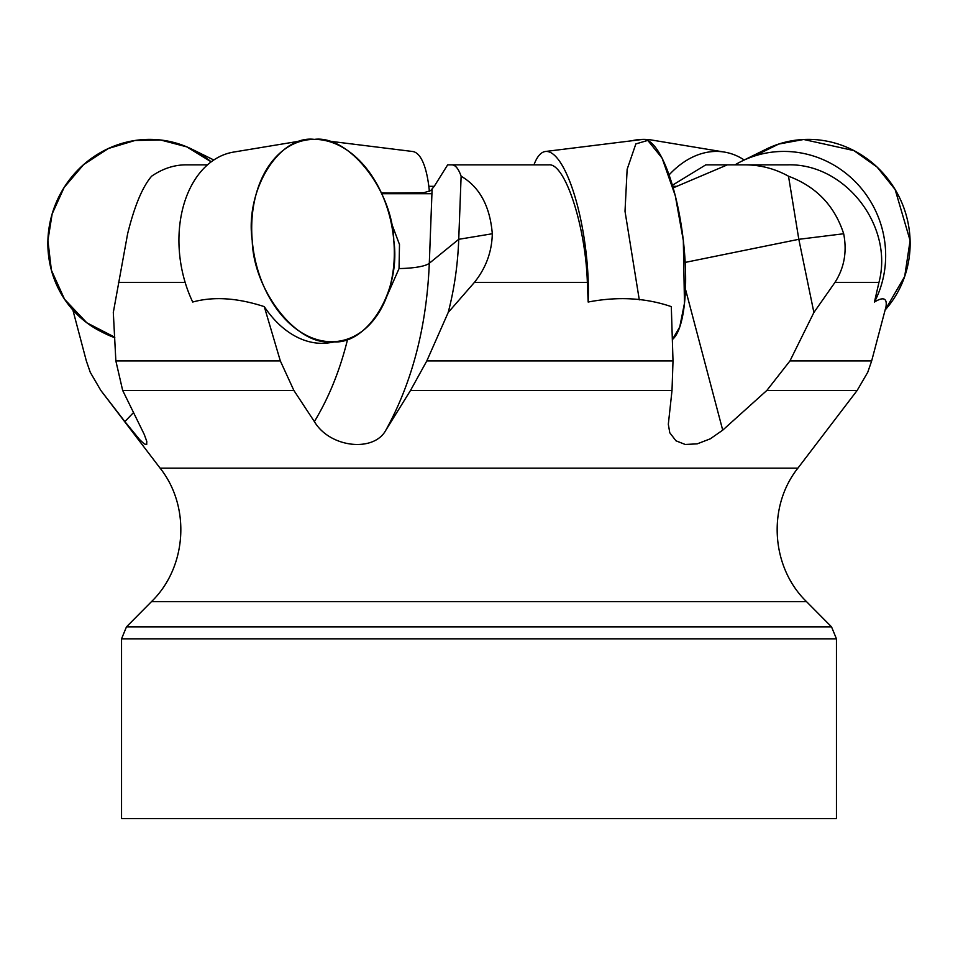 <?xml version="1.0" encoding="UTF-8"?>
<svg xmlns="http://www.w3.org/2000/svg" width="958" height="958" viewBox="0 0 958 958"><rect width="100%" height="100%" fill="white"/><g stroke="black" fill="none" stroke-linecap="round" stroke-linejoin="round"><path stroke-width="1.44" d="M121.546 638.83L121.546 818.623L836.454 818.623L836.454 638.83L121.546 638.83L126.468 626.867L831.532 626.867L836.454 638.83M306.356 140.024A101.883 70.281 80.6 0 0 252.229 240.542A101.883 70.281 80.6 0 0 339.659 341.06A101.883 70.281 80.6 0 0 392.349 229.058A101.883 70.281 80.6 0 0 306.356 140.024L233.584 152.083A101.883 70.281 -99.4 0 0 179.457 252.601A101.883 70.281 -99.4 0 0 192.714 302.033C213.442 296.309 237.309 297.842 264.288 306.632L280.335 360.926L293.867 390.433L314.38 421.592C329.049 397.342 340.138 369.824 347.658 339.024M207.491 164.848L186.175 164.848C174.176 164.836 162.656 168.632 151.603 176.212C142.443 186.906 134.455 206.078 127.63 233.752L113.307 312.488L115.858 360.926L280.335 360.926M492.304 233.752C491.897 251.81 485.922 268.036 474.39 282.418L448.2 312.488C454.284 289.136 457.792 264.743 458.738 239.308L492.304 233.752C489.993 206.174 479.599 186.99 461.121 176.212C458.487 168.632 455.337 164.836 451.673 164.848L548.862 164.848C564.969 162.836 585.637 226.004 587.35 282.418L588.164 302.033C617.934 296.309 645.656 297.854 671.307 306.632L673.007 360.926L672.013 390.433L668.325 424.262L669.774 432.753L675.953 440.8L685.221 444.464L697.196 443.865L710.273 438.824L722.715 430.154L685.449 289.088M448.2 312.488L426.813 360.926L410.515 390.433L385.87 430.154C373.907 452.619 329.851 447.829 314.38 421.592M831.532 626.867L806.564 601.684L151.436 601.684C186.918 567.352 190.858 506.794 160.106 468.151L100.83 390.433L90.28 372.351L86.34 360.926L72.868 309.985M843.675 233.752C847.171 251.655 844.261 267.881 834.957 282.418L813.893 312.488L798.816 239.308L843.675 233.752C834.622 205.754 816.24 186.582 788.506 176.212C774.83 168.632 760.161 164.836 744.486 164.848L787.476 164.848C845.004 162.968 893.982 225.98 878.953 282.418L874.45 302.033C883.384 296.585 887.24 298.118 886.018 306.632L871.66 360.926L867.732 372.315M813.893 312.488L789.955 360.926L766.855 390.433L722.715 430.154M381.739 193.708L431.926 193.708M673.187 187.864L727.385 164.848L744.486 164.848M381.332 192.821L412.958 193.492L423.592 192.798L430.693 190.594L434.261 186.307L447.661 164.848L451.673 164.848M384.781 193.085L424.574 192.654M386.96 295.986L399.043 268.575L399.486 244.494L390.96 221.813M385.87 430.154C412.191 382.362 426.669 326.738 429.304 263.27L458.738 239.308L461.121 176.212M90.244 372.255L100.83 390.433L124.875 421.592L139.497 439.459L144.203 443.913L146.694 444.572L146.778 441.363L144.239 434.405L122.672 390.433L115.858 360.926M874.45 302.033A101.883 98.171 -116.2 0 0 885.623 252.601A101.883 98.171 -116.2 0 0 741.743 161.195A101.883 98.171 -116.2 0 0 735.037 164.848L705.795 164.848L672.432 185.229M788.506 176.212L798.816 239.308L685.174 262.408M264.288 306.632A101.883 70.281 80.6 0 0 329.959 342.677L339.659 341.06M114.792 337.707A101.883 98.171 116.2 0 1 105.009 333.564L101.752 331.947A101.883 98.171 -63.8 0 0 114.768 337.204L86.831 322.798L64.557 299.267L51.397 270.228L47.9 240.542A101.883 98.171 -63.8 0 0 101.752 331.947M639.297 299.878L625.011 211.275L627.143 169.303L635.849 143.928L647.788 140.407L662.086 158.106L675.318 195.827L683.329 240.542A101.883 27.89 82.9 0 1 672.348 339.575L679.749 326.965L684.467 303.303L683.329 240.542A101.883 27.89 82.9 0 0 642.71 139.425L545.461 151.484A101.883 27.89 -97.1 0 0 533.965 164.848M588.164 302.033A101.883 27.89 -97.1 0 0 586.08 252.601A101.883 27.89 -97.1 0 0 545.461 151.484M211.167 161.854A101.883 98.171 -63.8 0 0 191.78 149.137A101.883 98.171 -63.8 0 0 47.9 240.542L52.151 213.909L64.162 187.421L83.645 164.584L108.386 148.502L134.958 140.491L160.645 140L186.81 146.873L211.167 161.854M754.425 156.058L778.686 144.071L803.702 139.485L853.901 150.598L877.097 167.087L895.131 189.504L910.1 240.542A101.883 98.171 63.8 0 1 885.132 309.985L904.687 276.479L910.1 240.542A101.883 98.171 63.8 0 0 766.22 149.137L741.743 161.195M326.283 140.79L412.539 151.484A101.883 27.89 97.1 0 1 429.376 191.313M631.717 140.79A101.883 70.281 -80.6 0 1 651.644 140.024L724.416 152.083A101.883 70.281 99.4 0 0 669.103 174.895M744.198 159.986A101.883 70.281 99.4 0 0 724.416 152.083M252.229 240.542C253.355 290.597 297.052 346.245 331.684 341.719C367.082 346.245 401.246 290.597 393.786 240.542C392.66 190.486 348.963 134.85 314.344 139.377C278.934 134.85 244.781 190.486 252.229 240.542M118.433 282.418L185.157 282.418M474.39 282.418L587.35 282.418M426.813 360.926L673.007 360.926M834.957 282.418L878.953 282.418M789.955 360.926L871.66 360.926M672.744 186.307L677.15 186.307M428.813 186.307L434.261 186.307M432.094 189.349L429.304 263.27A42.451 8.742 -177.8 0 1 399.043 268.575M133.354 412.742L124.875 421.592M160.106 468.151L797.894 468.151L857.17 390.433L766.855 390.433M672.013 390.433L410.515 390.433M293.867 390.433L122.672 390.433M867.756 372.255L857.17 390.433M151.436 601.684L126.468 626.867M806.564 601.684C771.082 567.352 767.142 506.794 797.894 468.151M213.802 159.986L191.78 149.137"/></g></svg>

